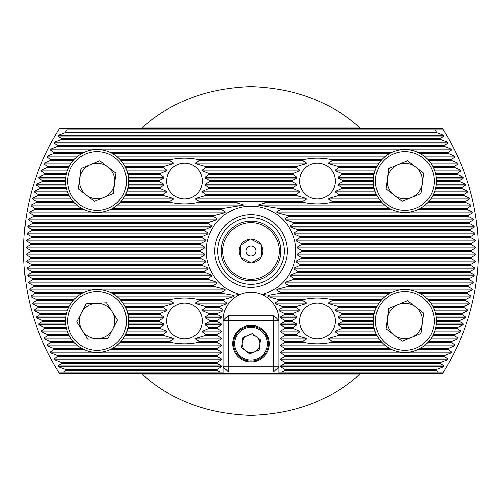 <?xml version="1.0" encoding="UTF-8"?>
<svg xmlns="http://www.w3.org/2000/svg" width="502" height="502" viewBox="0 0 502 502"><rect width="100%" height="100%" fill="white"/><g stroke="black" fill="none" stroke-linecap="round" stroke-linejoin="round"><path stroke-width="0.75" d="M269.367 295.214L268.074 296.029L269.241 296.902L277.65 299.361A33.753 33.753 0 0 1 278.541 300.566L275.065 303.026L275.661 303.898L281.835 306.358A33.753 33.753 0 0 1 282.344 307.563L278.723 310.023L279.024 310.895L284.076 313.355A33.753 33.753 0 0 1 284.295 314.559L280.329 317.013L280.411 317.885L284.753 320.345L284.753 321.55L280.492 324.01L280.492 324.882L284.753 327.342L284.753 328.546L280.492 331.006L280.492 331.878L284.753 334.338L284.753 335.543L280.492 338.003L280.492 338.875L284.753 341.335L284.753 342.533L280.492 344.993L280.492 345.865L284.753 348.325L284.753 349.53L280.492 351.99L280.492 352.862L284.753 355.322L284.753 356.527L280.492 358.986L280.492 359.859L284.753 362.318L284.753 363.523L280.492 365.983L280.492 366.855L284.753 369.315L284.753 370.514L281.854 372.189L443.341 372.189A227.337 227.337 0 0 0 443.341 129.811L442.563 128.587L59.437 128.587L58.659 129.811A227.337 227.337 0 0 0 58.659 372.189L220.146 372.189L217.247 370.514L217.247 369.315L221.507 366.855L221.507 365.983L217.247 363.523L217.247 362.318L221.507 359.859L221.507 358.986L217.247 356.527L217.247 355.322L221.507 352.862L221.507 351.99L217.247 349.53L217.247 348.325L221.507 345.865L221.507 344.993L217.247 342.533L217.247 341.335L221.507 338.875L221.507 338.003L217.247 335.543L217.247 334.338L221.507 331.878L221.507 331.006L217.247 328.546L217.247 327.342L221.507 324.882L221.507 324.01L217.247 321.55L217.247 320.345L221.589 317.885L221.671 317.013L217.705 314.559A33.753 33.753 0 0 1 217.924 313.355L222.976 310.895L223.277 310.023L219.656 307.563A33.753 33.753 0 0 1 220.165 306.358L226.339 303.898L226.935 303.026L223.459 300.566A33.753 33.753 0 0 1 224.35 299.361L232.759 296.902L233.926 296.029L232.633 295.214L240.213 294.448A27.805 27.805 0 0 1 261.787 294.448L269.367 295.214L278.56 293.57A50.715 50.715 0 0 0 280.336 292.365L391.704 292.365M441.151 139.681L60.849 139.681L54.542 142.141L54.059 143.014L57.573 145.473L444.427 145.473L447.941 143.014L447.458 142.141L441.151 139.681A220.34 220.34 0 0 0 440.442 138.477L443.937 136.017L443.417 135.145L436.884 132.685L65.116 132.685L58.583 135.145L58.063 136.017L61.558 138.477L440.442 138.477M61.558 138.477A220.34 220.34 0 0 0 60.849 139.681M57.573 145.473A220.34 220.34 0 0 0 56.921 146.678L50.827 149.138L50.382 150.01L53.915 152.47L83.922 152.47M418.078 152.47L448.085 152.47L451.618 150.01L451.172 149.138L445.079 146.678L56.921 146.678M445.079 146.678A220.34 220.34 0 0 0 444.427 145.473M110.296 152.47L391.704 152.47M53.915 152.47A220.34 220.34 0 0 0 53.319 153.675L47.42 156.135L47.012 157.007L50.57 159.467L74.202 159.467M427.798 159.467L451.43 159.467L454.988 157.007L454.58 156.135L448.681 153.675L420.419 153.675M389.357 153.675L112.643 153.675M81.581 153.675L53.319 153.675M448.681 153.675A220.34 220.34 0 0 0 448.085 152.47M50.57 159.467A220.34 220.34 0 0 0 50.024 160.665L73.123 160.665M120.022 159.467L171.584 159.467A25.182 25.182 0 0 0 169.764 160.665L173.755 163.125L172.424 163.997L164.022 166.457A25.182 25.182 0 0 0 163.219 167.662L166.708 170.122L166.2 170.994L160.54 173.454A25.182 25.182 0 0 0 160.188 174.658L163.997 177.118L163.853 177.99L159.372 180.45A25.182 25.182 0 0 0 159.372 181.655L163.853 184.115L163.997 184.987L160.188 187.441A25.182 25.182 0 0 0 160.54 188.645L166.2 191.105L166.708 191.977L163.219 194.437A25.182 25.182 0 0 0 164.022 195.642L172.424 198.102L173.755 198.974L169.764 201.434A25.182 25.182 0 0 0 171.584 202.639C180.205 204.377 188.846 204.377 197.512 202.639A25.182 25.182 0 0 0 199.338 201.434L240.276 201.434A50.715 50.715 0 0 0 235.739 202.639L243.872 205.098L223.44 208.43A50.715 50.715 0 0 0 221.664 209.635L225.624 212.089L224.331 212.961L214.862 215.421A50.715 50.715 0 0 0 213.714 216.626L217.247 219.085L216.437 219.958L209.108 222.417A50.715 50.715 0 0 0 208.311 223.622L211.794 226.082L211.254 226.954L205.111 229.414A50.715 50.715 0 0 0 204.565 230.619L208.142 233.079L207.79 233.951L202.431 236.411A50.715 50.715 0 0 0 202.086 237.609L205.851 240.069L205.651 240.941L200.856 243.401A50.715 50.715 0 0 0 200.693 244.606L204.716 247.066L204.647 247.938L200.292 250.398A50.715 50.715 0 0 0 200.292 251.602L204.647 254.062L204.716 254.934L200.693 257.394A50.715 50.715 0 0 0 200.856 258.599L205.651 261.059L205.851 261.931L202.086 264.391A50.715 50.715 0 0 0 202.431 265.589L207.79 268.049L208.142 268.921L204.565 271.381A50.715 50.715 0 0 0 205.111 272.586L211.254 275.046L211.794 275.918L208.311 278.378A50.715 50.715 0 0 0 209.108 279.583L216.437 282.042L217.247 282.915L213.714 285.374A50.715 50.715 0 0 0 214.862 286.579L224.331 289.039L225.624 289.911L221.664 292.365A50.715 50.715 0 0 0 223.44 293.57L232.633 295.214M121.095 160.665L169.764 160.665M199.338 201.434L195.341 198.974L196.671 198.102L205.073 195.642A25.182 25.182 0 0 0 205.876 194.437L202.388 191.977L202.896 191.105L208.556 188.645A25.182 25.182 0 0 0 208.907 187.441L205.098 184.987L205.243 184.115L209.723 181.655A25.182 25.182 0 0 0 209.723 180.45L205.243 177.99L205.098 177.118L208.907 174.658A25.182 25.182 0 0 0 208.556 173.454L202.896 170.994L202.388 170.122L205.876 167.662A25.182 25.182 0 0 0 205.073 166.457L196.671 163.997L195.341 163.125L199.338 160.665A25.182 25.182 0 0 0 197.512 159.467L304.488 159.467A25.182 25.182 0 0 0 302.662 160.665L306.659 163.125L305.329 163.997L296.927 166.457A25.182 25.182 0 0 0 296.124 167.662L299.612 170.122L299.104 170.994L293.444 173.454A25.182 25.182 0 0 0 293.093 174.658L296.902 177.118L296.757 177.99L292.277 180.45A25.182 25.182 0 0 0 292.277 181.655L296.757 184.115L296.902 184.987L293.093 187.441A25.182 25.182 0 0 0 293.444 188.645L299.104 191.105L299.612 191.977L296.124 194.437A25.182 25.182 0 0 0 296.927 195.642L305.329 198.102L306.659 198.974L302.662 201.434A25.182 25.182 0 0 0 304.488 202.639C313.11 204.377 321.751 204.377 330.416 202.639A25.182 25.182 0 0 0 332.236 201.434L380.905 201.434M199.338 160.665L302.662 160.665M332.236 201.434L328.245 198.974L329.576 198.102L337.978 195.642A25.182 25.182 0 0 0 338.781 194.437L335.292 191.977L335.8 191.105L341.46 188.645A25.182 25.182 0 0 0 341.812 187.441L338.003 184.987L338.147 184.115L342.628 181.655A25.182 25.182 0 0 0 342.628 180.45L338.147 177.99L338.003 177.118L341.812 174.658A25.182 25.182 0 0 0 341.46 173.454L335.8 170.994L335.292 170.122L338.781 167.662A25.182 25.182 0 0 0 337.978 166.457L329.576 163.997L328.245 163.125L332.236 160.665A25.182 25.182 0 0 0 330.416 159.467L381.978 159.467M332.236 160.665L380.905 160.665M428.877 160.665L451.976 160.665A220.34 220.34 0 0 0 451.43 159.467M50.024 160.665L44.301 163.125L43.931 163.997L47.521 166.457L69.22 166.457M47.521 166.457A220.34 220.34 0 0 0 47.025 167.662L68.623 167.662M125.004 166.457L164.022 166.457M125.6 167.662L163.219 167.662M205.073 166.457L296.927 166.457M205.876 167.662L296.124 167.662M337.978 166.457L376.996 166.457M338.781 167.662L376.4 167.662M432.78 166.457L454.479 166.457L458.069 163.997L457.698 163.125L451.976 160.665M433.377 167.662L454.975 167.662A220.34 220.34 0 0 0 454.479 166.457M47.025 167.662L41.465 170.122L41.133 170.994L44.753 173.454L66.565 173.454M44.753 173.454A220.34 220.34 0 0 0 44.308 174.658L66.289 174.658M127.659 173.454L160.54 173.454M127.935 174.658L160.188 174.658M208.556 173.454L293.444 173.454M208.907 174.658L293.093 174.658M341.46 173.454L374.341 173.454M341.812 174.658L374.065 174.658M435.435 173.454L457.247 173.454L460.867 170.994L460.535 170.122L454.975 167.662M435.711 174.658L457.692 174.658A220.34 220.34 0 0 0 457.247 173.454M44.308 174.658L38.899 177.118L38.598 177.99L42.262 180.45L65.643 180.45M42.262 180.45A220.34 220.34 0 0 0 41.854 181.655L65.643 181.655M128.581 180.45L159.372 180.45M128.581 181.655L159.372 181.655M209.723 180.45L292.277 180.45M209.723 181.655L292.277 181.655M342.628 180.45L373.419 180.45M342.628 181.655L373.419 181.655M436.357 180.45L459.738 180.45L463.402 177.99L463.101 177.118L457.692 174.658M436.357 181.655L460.146 181.655A220.34 220.34 0 0 0 459.738 180.45M41.854 181.655L36.59 184.115L36.32 184.987L40.022 187.441L66.289 187.441M40.022 187.441A220.34 220.34 0 0 0 39.664 188.645L66.565 188.645M127.935 187.441L160.188 187.441M127.659 188.645L160.54 188.645M208.907 187.441L293.093 187.441M208.556 188.645L293.444 188.645M341.812 187.441L374.065 187.441M341.46 188.645L374.341 188.645M435.711 187.441L461.978 187.441L465.68 184.987L465.41 184.115L460.146 181.655M435.435 188.645L462.336 188.645A220.34 220.34 0 0 0 461.978 187.441M39.664 188.645L34.531 191.105L34.293 191.977L38.045 194.437L68.623 194.437M38.045 194.437A220.34 220.34 0 0 0 37.725 195.642L69.22 195.642M125.6 194.437L163.219 194.437M125.004 195.642L164.022 195.642M205.876 194.437L296.124 194.437M205.073 195.642L296.927 195.642M338.781 194.437L376.4 194.437M337.978 195.642L376.996 195.642M433.377 194.437L463.955 194.437L467.707 191.977L467.469 191.105L462.336 188.645M432.78 195.642L464.275 195.642A220.34 220.34 0 0 0 463.955 194.437M37.725 195.642L32.718 198.102L32.511 198.974L36.307 201.434L73.123 201.434M36.307 201.434A220.34 220.34 0 0 0 36.031 202.639L74.202 202.639M121.095 201.434L169.764 201.434M120.022 202.639L171.584 202.639M197.512 202.639L235.739 202.639M280.336 292.365L276.376 289.911L277.669 289.039L287.138 286.579A50.715 50.715 0 0 0 288.286 285.374L284.753 282.915L285.563 282.042L292.892 279.583A50.715 50.715 0 0 0 293.689 278.378L290.206 275.918L290.746 275.046L296.889 272.586A50.715 50.715 0 0 0 297.435 271.381L293.858 268.921L294.21 268.049L299.568 265.589A50.715 50.715 0 0 0 299.914 264.391L296.149 261.931L296.349 261.059L301.144 258.599A50.715 50.715 0 0 0 301.307 257.394L297.284 254.934L297.353 254.062L301.708 251.602A50.715 50.715 0 0 0 301.708 250.398L297.353 247.938L297.284 247.066L301.307 244.606A50.715 50.715 0 0 0 301.144 243.401L296.349 240.941L296.149 240.069L299.914 237.609A50.715 50.715 0 0 0 299.568 236.411L294.21 233.951L293.858 233.079L297.435 230.619A50.715 50.715 0 0 0 296.889 229.414L290.746 226.954L290.206 226.082L293.689 223.622A50.715 50.715 0 0 0 292.892 222.417L285.563 219.958L284.753 219.085L288.286 216.626A50.715 50.715 0 0 0 287.138 215.421L277.669 212.961L276.376 212.089L280.336 209.635A50.715 50.715 0 0 0 278.56 208.43L258.128 205.098L266.261 202.639A50.715 50.715 0 0 0 261.724 201.434L302.662 201.434M266.261 202.639L304.488 202.639M330.416 202.639L381.978 202.639M428.877 201.434L465.693 201.434L469.489 198.974L469.282 198.102L464.275 195.642M427.798 202.639L465.969 202.639A220.34 220.34 0 0 0 465.693 201.434M36.031 202.639L31.143 205.098L30.961 205.971L34.814 208.43L81.581 208.43M112.643 208.43L223.44 208.43M34.814 208.43A220.34 220.34 0 0 0 34.575 209.635L83.922 209.635M110.296 209.635L221.664 209.635M278.56 208.43L389.357 208.43M420.419 208.43L467.186 208.43L471.039 205.971L470.857 205.098L465.969 202.639M280.336 209.635L391.704 209.635M418.078 209.635L467.425 209.635A220.34 220.34 0 0 0 467.186 208.43M34.575 209.635L29.794 212.089L29.643 212.961L33.552 215.421L214.862 215.421M33.552 215.421A220.34 220.34 0 0 0 33.358 216.626L213.714 216.626M287.138 215.421L468.448 215.421L472.357 212.961L472.206 212.089L467.425 209.635M288.286 216.626L468.642 216.626A220.34 220.34 0 0 0 468.448 215.421M33.358 216.626L28.677 219.085L28.558 219.958L32.523 222.417L209.108 222.417M32.523 222.417A220.34 220.34 0 0 0 32.366 223.622L208.311 223.622M292.892 222.417L469.477 222.417L473.442 219.958L473.323 219.085L468.642 216.626M293.689 223.622L469.634 223.622A220.34 220.34 0 0 0 469.477 222.417M32.366 223.622L27.786 226.082L27.692 226.954L31.72 229.414L205.111 229.414M31.72 229.414A220.34 220.34 0 0 0 31.601 230.619L204.565 230.619M296.889 229.414L470.28 229.414L474.308 226.954L474.214 226.082L469.634 223.622M297.435 230.619L470.399 230.619A220.34 220.34 0 0 0 470.28 229.414M31.601 230.619L27.114 233.079L27.045 233.951L31.143 236.411L202.431 236.411M31.143 236.411A220.34 220.34 0 0 0 31.068 237.609L202.086 237.609M299.568 236.411L470.857 236.411L474.955 233.951L474.886 233.079L470.399 230.619M299.914 237.609L470.932 237.609A220.34 220.34 0 0 0 470.857 236.411M31.068 237.609L26.662 240.069L26.625 240.941L30.791 243.401L200.856 243.401M30.791 243.401A220.34 220.34 0 0 0 30.754 244.606L200.693 244.606M301.144 243.401L471.209 243.401L475.375 240.941L475.338 240.069L470.932 237.609M301.307 244.606L471.246 244.606A220.34 220.34 0 0 0 471.209 243.401M30.754 244.606L26.437 247.066L26.418 247.938L30.66 250.398L200.292 250.398M30.66 250.398A220.34 220.34 0 0 0 30.66 251.602L200.292 251.602M301.708 250.398L471.34 250.398L475.582 247.938L475.563 247.066L471.246 244.606M301.708 251.602L471.34 251.602A220.34 220.34 0 0 0 471.34 250.398M30.66 251.602L26.418 254.062L26.437 254.934L30.754 257.394L200.693 257.394M30.754 257.394A220.34 220.34 0 0 0 30.791 258.599L200.856 258.599M301.307 257.394L471.246 257.394L475.563 254.934L475.582 254.062L471.34 251.602M301.144 258.599L471.209 258.599A220.34 220.34 0 0 0 471.246 257.394M30.791 258.599L26.625 261.059L26.662 261.931L31.068 264.391L202.086 264.391M31.068 264.391A220.34 220.34 0 0 0 31.143 265.589L202.431 265.589M299.914 264.391L470.932 264.391L475.338 261.931L475.375 261.059L471.209 258.599M299.568 265.589L470.857 265.589A220.34 220.34 0 0 0 470.932 264.391M31.143 265.589L27.045 268.049L27.114 268.921L31.601 271.381L204.565 271.381M31.601 271.381A220.34 220.34 0 0 0 31.72 272.586L205.111 272.586M297.435 271.381L470.399 271.381L474.886 268.921L474.955 268.049L470.857 265.589M296.889 272.586L470.28 272.586A220.34 220.34 0 0 0 470.399 271.381M31.72 272.586L27.692 275.046L27.786 275.918L32.366 278.378L208.311 278.378M32.366 278.378A220.34 220.34 0 0 0 32.523 279.583L209.108 279.583M293.689 278.378L469.634 278.378L474.214 275.918L474.308 275.046L470.28 272.586M292.892 279.583L469.477 279.583A220.34 220.34 0 0 0 469.634 278.378M32.523 279.583L28.558 282.042L28.677 282.915L33.358 285.374L213.714 285.374M33.358 285.374A220.34 220.34 0 0 0 33.552 286.579L214.862 286.579M288.286 285.374L468.642 285.374L473.323 282.915L473.442 282.042L469.477 279.583M287.138 286.579L468.448 286.579A220.34 220.34 0 0 0 468.642 285.374M33.552 286.579L29.643 289.039L29.794 289.911L34.575 292.365L83.922 292.365M110.296 292.365L221.664 292.365M34.575 292.365A220.34 220.34 0 0 0 34.814 293.57L81.581 293.57M112.643 293.57L223.44 293.57M418.078 292.365L467.425 292.365L472.206 289.911L472.357 289.039L468.448 286.579M278.56 293.57L389.357 293.57M420.419 293.57L467.186 293.57A220.34 220.34 0 0 0 467.425 292.365M34.814 293.57L30.961 296.029L31.143 296.902L36.031 299.361L74.202 299.361M36.031 299.361A220.34 220.34 0 0 0 36.307 300.566L73.123 300.566M120.022 299.361L171.584 299.361A25.182 25.182 0 0 0 169.764 300.566L173.755 303.026L172.424 303.898L164.022 306.358A25.182 25.182 0 0 0 163.219 307.563L166.708 310.023L166.2 310.895L160.54 313.355A25.182 25.182 0 0 0 160.188 314.559L163.997 317.013L163.853 317.885L159.372 320.345A25.182 25.182 0 0 0 159.372 321.55L163.853 324.01L163.997 324.882L160.188 327.342A25.182 25.182 0 0 0 160.54 328.546L166.2 331.006L166.708 331.878L163.219 334.338A25.182 25.182 0 0 0 164.022 335.543L172.424 338.003L173.755 338.875L169.764 341.335A25.182 25.182 0 0 0 171.584 342.533C180.205 344.272 188.846 344.272 197.512 342.533A25.182 25.182 0 0 0 199.338 341.335L217.247 341.335M121.095 300.566L169.764 300.566M199.338 341.335L195.341 338.875L196.671 338.003L205.073 335.543A25.182 25.182 0 0 0 205.876 334.338L202.388 331.878L202.896 331.006L208.556 328.546A25.182 25.182 0 0 0 208.907 327.342L205.098 324.882L205.243 324.01L209.723 321.55A25.182 25.182 0 0 0 209.723 320.345L205.243 317.885L205.098 317.013L208.907 314.559A25.182 25.182 0 0 0 208.556 313.355L202.896 310.895L202.388 310.023L205.876 307.563A25.182 25.182 0 0 0 205.073 306.358L196.671 303.898L195.341 303.026L199.338 300.566A25.182 25.182 0 0 0 197.512 299.361L224.35 299.361M199.338 300.566L223.459 300.566M277.65 299.361L304.488 299.361A25.182 25.182 0 0 0 302.662 300.566L306.659 303.026L305.329 303.898L296.927 306.358A25.182 25.182 0 0 0 296.124 307.563L299.612 310.023L299.104 310.895L293.444 313.355A25.182 25.182 0 0 0 293.093 314.559L296.902 317.013L296.757 317.885L292.277 320.345A25.182 25.182 0 0 0 292.277 321.55L296.757 324.01L296.902 324.882L293.093 327.342A25.182 25.182 0 0 0 293.444 328.546L299.104 331.006L299.612 331.878L296.124 334.338A25.182 25.182 0 0 0 296.927 335.543L305.329 338.003L306.659 338.875L302.662 341.335A25.182 25.182 0 0 0 304.488 342.533C313.11 344.272 321.751 344.272 330.416 342.533A25.182 25.182 0 0 0 332.236 341.335L380.905 341.335M278.541 300.566L302.662 300.566M332.236 341.335L328.245 338.875L329.576 338.003L337.978 335.543A25.182 25.182 0 0 0 338.781 334.338L335.292 331.878L335.8 331.006L341.46 328.546A25.182 25.182 0 0 0 341.812 327.342L338.003 324.882L338.147 324.01L342.628 321.55A25.182 25.182 0 0 0 342.628 320.345L338.147 317.885L338.003 317.013L341.812 314.559A25.182 25.182 0 0 0 341.46 313.355L335.8 310.895L335.292 310.023L338.781 307.563A25.182 25.182 0 0 0 337.978 306.358L329.576 303.898L328.245 303.026L332.236 300.566A25.182 25.182 0 0 0 330.416 299.361L381.978 299.361M332.236 300.566L380.905 300.566M427.798 299.361L465.969 299.361L470.857 296.902L471.039 296.029L467.186 293.57M428.877 300.566L465.693 300.566A220.34 220.34 0 0 0 465.969 299.361M36.307 300.566L32.511 303.026L32.718 303.898L37.725 306.358L69.22 306.358M37.725 306.358A220.34 220.34 0 0 0 38.045 307.563L68.623 307.563M125.004 306.358L164.022 306.358M125.6 307.563L163.219 307.563M205.073 306.358L220.165 306.358M205.876 307.563L219.656 307.563M281.835 306.358L296.927 306.358M282.344 307.563L296.124 307.563M337.978 306.358L376.996 306.358M338.781 307.563L376.4 307.563M432.78 306.358L464.275 306.358L469.282 303.898L469.489 303.026L465.693 300.566M433.377 307.563L463.955 307.563A220.34 220.34 0 0 0 464.275 306.358M38.045 307.563L34.293 310.023L34.531 310.895L39.664 313.355L66.565 313.355M39.664 313.355A220.34 220.34 0 0 0 40.022 314.559L66.289 314.559M127.659 313.355L160.54 313.355M127.935 314.559L160.188 314.559M208.556 313.355L217.924 313.355M208.907 314.559L217.705 314.559M284.076 313.355L293.444 313.355M284.295 314.559L293.093 314.559M341.46 313.355L374.341 313.355M341.812 314.559L374.065 314.559M435.435 313.355L462.336 313.355L467.469 310.895L467.707 310.023L463.955 307.563M435.711 314.559L461.978 314.559A220.34 220.34 0 0 0 462.336 313.355M40.022 314.559L36.32 317.013L36.59 317.885L41.854 320.345L65.643 320.345M41.854 320.345A220.34 220.34 0 0 0 42.262 321.55L65.643 321.55M128.581 320.345L159.372 320.345M128.581 321.55L159.372 321.55M209.723 320.345L217.247 320.345M209.723 321.55L217.247 321.55M284.753 320.345L292.277 320.345M284.753 321.55L292.277 321.55M342.628 320.345L373.419 320.345M342.628 321.55L373.419 321.55M436.357 320.345L460.146 320.345L465.41 317.885L465.68 317.013L461.978 314.559M436.357 321.55L459.738 321.55A220.34 220.34 0 0 0 460.146 320.345M42.262 321.55L38.598 324.01L38.899 324.882L44.308 327.342L66.289 327.342M44.308 327.342A220.34 220.34 0 0 0 44.753 328.546L66.565 328.546M127.935 327.342L160.188 327.342M127.659 328.546L160.54 328.546M208.907 327.342L217.247 327.342M208.556 328.546L217.247 328.546M284.753 327.342L293.093 327.342M284.753 328.546L293.444 328.546M341.812 327.342L374.065 327.342M341.46 328.546L374.341 328.546M435.711 327.342L457.692 327.342L463.101 324.882L463.402 324.01L459.738 321.55M435.435 328.546L457.247 328.546A220.34 220.34 0 0 0 457.692 327.342M44.753 328.546L41.133 331.006L41.465 331.878L47.025 334.338L68.623 334.338M47.025 334.338A220.34 220.34 0 0 0 47.521 335.543L69.22 335.543M125.6 334.338L163.219 334.338M125.004 335.543L164.022 335.543M205.876 334.338L217.247 334.338M205.073 335.543L217.247 335.543M284.753 334.338L296.124 334.338M284.753 335.543L296.927 335.543M338.781 334.338L376.4 334.338M337.978 335.543L376.996 335.543M433.377 334.338L454.975 334.338L460.535 331.878L460.867 331.006L457.247 328.546M432.78 335.543L454.479 335.543A220.34 220.34 0 0 0 454.975 334.338M47.521 335.543L43.931 338.003L44.301 338.875L50.024 341.335L73.123 341.335M50.024 341.335A220.34 220.34 0 0 0 50.57 342.533L74.202 342.533M121.095 341.335L169.764 341.335M120.022 342.533L171.584 342.533M197.512 342.533L217.247 342.533M284.753 341.335L302.662 341.335M284.753 342.533L304.488 342.533M330.416 342.533L381.978 342.533M428.877 341.335L451.976 341.335L457.698 338.875L458.069 338.003L454.479 335.543M427.798 342.533L451.43 342.533A220.34 220.34 0 0 0 451.976 341.335M50.57 342.533L47.012 344.993L47.42 345.865L53.319 348.325L81.581 348.325M112.643 348.325L217.247 348.325M53.319 348.325A220.34 220.34 0 0 0 53.915 349.53L83.922 349.53M110.296 349.53L217.247 349.53M284.753 348.325L389.357 348.325M420.419 348.325L448.681 348.325L454.58 345.865L454.988 344.993L451.43 342.533M284.753 349.53L391.704 349.53M418.078 349.53L448.085 349.53A220.34 220.34 0 0 0 448.681 348.325M53.915 349.53L50.382 351.99L50.827 352.862L56.921 355.322L217.247 355.322M56.921 355.322A220.34 220.34 0 0 0 57.573 356.527L217.247 356.527M284.753 355.322L445.079 355.322L451.172 352.862L451.618 351.99L448.085 349.53M284.753 356.527L444.427 356.527A220.34 220.34 0 0 0 445.079 355.322M57.573 356.527L54.059 358.986L54.542 359.859L60.849 362.318L217.247 362.318M60.849 362.318A220.34 220.34 0 0 0 61.558 363.523L217.247 363.523M284.753 362.318L441.151 362.318L447.458 359.859L447.941 358.986L444.427 356.527M284.753 363.523L440.442 363.523A220.34 220.34 0 0 0 441.151 362.318M61.558 363.523L58.063 365.983L58.583 366.855L65.116 369.315L217.247 369.315M65.116 369.315A220.34 220.34 0 0 0 65.887 370.514L217.247 370.514M436.884 132.685A220.34 220.34 0 0 0 435.021 129.811L66.979 129.811A220.34 220.34 0 0 0 65.116 132.685M443.341 372.189L442.563 373.413L278.805 373.413L278.805 366.855L273.559 366.855L273.559 372.101L228.441 372.101L228.441 366.855L273.559 366.855L273.559 320.514L228.441 320.514L228.441 366.855L223.195 366.855L223.195 373.413L59.437 373.413L58.659 372.189M223.195 372.189L220.146 372.189M359.871 374.159L360.712 373.413A164.38 164.38 0 0 1 359.871 374.159L142.129 374.159C170.937 400.169 207.232 413.912 251 415.38C294.768 413.912 331.063 400.169 359.871 374.159A164.38 164.38 0 0 0 360.712 373.413M141.288 373.413L142.129 374.159A164.38 164.38 0 0 1 141.288 373.413A164.38 164.38 0 0 0 142.129 374.159M141.288 128.587A164.38 164.38 0 0 1 142.129 127.841A164.38 164.38 0 0 0 141.288 128.587L142.129 127.841C170.937 101.831 207.232 88.088 251 86.62C294.768 88.088 331.063 101.831 359.871 127.841L360.712 128.587A164.38 164.38 0 0 0 359.871 127.841A164.38 164.38 0 0 1 360.712 128.587M65.887 370.514L63.522 372.189M438.478 372.189L436.112 370.514A220.34 220.34 0 0 0 436.884 369.315L443.417 366.855L443.937 365.983L440.442 363.523M435.021 129.811L443.341 129.811L435.021 129.811M284.753 369.315L436.884 369.315M284.753 370.514L436.112 370.514M261.787 294.448A44.766 44.766 0 0 0 287.828 225.549A44.766 44.766 0 0 0 214.172 225.549A44.766 44.766 0 0 0 240.213 294.448A27.805 27.805 0 0 0 223.195 320.075L223.195 320.514L228.441 320.514L228.441 315.269L273.559 315.269L273.559 320.514L278.805 320.514L278.805 320.075A27.805 27.805 0 0 0 261.787 294.448M261.724 201.434L240.276 201.434M214.743 251A36.257 36.257 0 0 0 269.128 282.4A36.257 36.257 0 0 0 269.128 219.6A36.257 36.257 0 0 0 214.743 251M217.774 251A33.226 33.226 0 0 0 267.61 279.777A33.226 33.226 0 0 0 267.61 222.223A33.226 33.226 0 0 0 217.774 251M223.195 373.413L278.805 373.413M281.854 372.189L278.805 372.189M166.708 181.053A17.84 17.84 0 0 0 193.465 196.495A17.84 17.84 0 0 0 193.465 165.604A17.84 17.84 0 0 0 166.708 181.053M197.512 159.467C188.89 157.728 180.249 157.728 171.584 159.467M166.708 320.947A17.84 17.84 0 0 0 193.465 336.396A17.84 17.84 0 0 0 193.465 305.505A17.84 17.84 0 0 0 166.708 320.947M197.512 299.361C188.89 297.623 180.249 297.623 171.584 299.361M299.612 320.947A17.84 17.84 0 0 0 326.369 336.396A17.84 17.84 0 0 0 326.369 305.505A17.84 17.84 0 0 0 299.612 320.947M330.416 299.361C321.795 297.623 313.154 297.623 304.488 299.361M299.612 181.053A17.84 17.84 0 0 0 326.369 196.495A17.84 17.84 0 0 0 326.369 165.604A17.84 17.84 0 0 0 299.612 181.053M330.416 159.467C321.795 157.728 313.154 157.728 304.488 159.467M228.441 372.101L223.195 366.855L223.195 320.514L228.441 315.269M273.559 315.269L278.805 320.514L278.805 366.855L273.559 372.101M251 362.042A18.361 18.361 0 0 0 266.901 334.501A18.361 18.361 0 0 0 235.099 334.501A18.361 18.361 0 0 0 251 362.042M241.512 347.604L242.861 337.426L252.349 333.504L260.488 339.76L259.139 349.938L249.651 353.86L241.512 347.604M244.323 327.524A17.488 17.488 0 0 1 268.338 345.978A17.488 17.488 0 0 1 240.339 357.549A17.488 17.488 0 0 1 244.323 327.524A17.488 17.488 0 0 1 268.338 345.978A17.488 17.488 0 0 1 240.339 357.549A17.488 17.488 0 0 1 244.323 327.524M254.395 351.902A8.892 8.892 0 0 0 256.422 336.635A8.892 8.892 0 0 0 242.184 342.515A8.892 8.892 0 0 0 254.395 351.902M87.687 339.07L76.706 321.845L86.131 303.729L106.537 302.832L117.518 320.056L108.087 338.172L87.687 339.07M69.188 306.421A31.475 31.475 0 0 1 123.655 304.03A31.475 31.475 0 0 1 98.492 352.398A31.475 31.475 0 0 1 69.188 306.421A31.475 31.475 0 0 1 123.655 304.03A31.475 31.475 0 0 1 98.492 352.398A31.475 31.475 0 0 1 69.188 306.421M112.806 329.111A17.689 17.689 0 0 0 96.334 303.277A17.689 17.689 0 0 0 82.196 330.454A17.689 17.689 0 0 0 112.806 329.111M78.237 188.852L80.916 168.603L99.798 160.803L115.987 173.253L113.301 193.502L94.426 201.296L78.237 188.852M85.089 151.955A31.475 31.475 0 0 1 128.317 185.188A31.475 31.475 0 0 1 77.929 206.008A31.475 31.475 0 0 1 85.089 151.955A31.475 31.475 0 0 1 128.317 185.188A31.475 31.475 0 0 1 77.929 206.008A31.475 31.475 0 0 1 85.089 151.955M103.864 197.399A17.689 17.689 0 0 0 107.892 167.028A17.689 17.689 0 0 0 79.573 178.725A17.689 17.689 0 0 0 103.864 197.399M386.013 188.852L388.699 168.603L407.574 160.803L423.763 173.253L421.084 193.502L402.202 201.296L386.013 188.852M392.871 151.955A31.475 31.475 0 0 1 436.094 185.188A31.475 31.475 0 0 1 385.705 206.008A31.475 31.475 0 0 1 392.871 151.955A31.475 31.475 0 0 1 436.094 185.188A31.475 31.475 0 0 1 385.705 206.008A31.475 31.475 0 0 1 392.871 151.955M411.64 197.399A17.689 17.689 0 0 0 415.669 167.028A17.689 17.689 0 0 0 387.356 178.725A17.689 17.689 0 0 0 411.64 197.399M386.013 328.747L388.699 308.498L407.574 300.704L423.763 313.148L421.084 333.397L402.202 341.197L386.013 328.747M392.871 291.857A31.475 31.475 0 0 1 436.094 325.089A31.475 31.475 0 0 1 385.705 345.903A31.475 31.475 0 0 1 392.871 291.857A31.475 31.475 0 0 1 436.094 325.089A31.475 31.475 0 0 1 385.705 345.903A31.475 31.475 0 0 1 392.871 291.857M411.64 337.3A17.689 17.689 0 0 0 415.669 306.929A17.689 17.689 0 0 0 387.356 318.626A17.689 17.689 0 0 0 411.64 337.3M249.958 239.153L240.194 245.516L240.22 245.98A11.891 11.891 0 0 0 240.828 257.156L241.261 257.827A11.891 11.891 0 0 0 251.245 262.891L251.653 263.098L261.806 256.484L261.78 256.02L261.147 244.386L250.347 238.902L249.958 239.153A11.891 11.891 0 0 0 240.583 245.265M260.739 244.173A11.891 11.891 0 0 0 250.755 239.109M261.78 256.02A11.891 11.891 0 0 0 261.172 244.844M252.042 262.847A11.891 11.891 0 0 0 261.416 256.735M240.22 245.98L240.828 257.156M246.024 251.27A4.982 4.982 0 0 0 253.723 255.173A4.982 4.982 0 0 0 253.253 246.557A4.982 4.982 0 0 0 246.024 251.27M221.313 252.606A29.731 29.731 0 0 0 267.233 275.905A29.731 29.731 0 0 0 264.454 224.488A29.731 29.731 0 0 0 221.313 252.606A29.731 29.731 0 0 0 267.233 275.905A29.731 29.731 0 0 0 264.454 224.488A29.731 29.731 0 0 0 221.313 252.606M241.261 257.827L251.245 262.891M359.871 127.841L142.129 127.841M217.724 320.075L223.195 320.075M278.805 320.075L284.276 320.075M258.128 205.098L384.576 205.098M425.2 205.098L470.857 205.098M262.408 205.971L385.655 205.971M424.121 205.971L471.039 205.971M328.245 198.974L379.01 198.974M329.576 198.102L378.433 198.102M430.766 198.974L469.489 198.974M431.35 198.102L469.282 198.102M335.292 191.977L375.37 191.977M335.8 191.105L375.063 191.105M434.406 191.977L467.707 191.977M434.719 191.105L467.469 191.105M338.003 184.987L373.657 184.987M338.147 184.115L373.563 184.115M436.119 184.987L465.68 184.987M436.219 184.115L465.41 184.115M338.147 177.99L373.563 177.99M338.003 177.118L373.657 177.118M436.219 177.99L463.402 177.99M436.119 177.118L463.101 177.118M335.8 170.994L375.063 170.994M335.292 170.122L375.37 170.122M434.719 170.994L460.867 170.994M434.406 170.122L460.535 170.122M329.576 163.997L378.433 163.997M328.245 163.125L379.01 163.125M431.35 163.997L458.069 163.997M430.766 163.125L457.698 163.125M47.012 157.007L76.8 157.007M117.424 157.007L384.576 157.007M425.2 157.007L454.988 157.007M47.42 156.135L77.879 156.135M116.345 156.135L385.655 156.135M424.121 156.135L454.58 156.135M280.492 344.993L384.576 344.993M425.2 344.993L454.988 344.993M280.492 345.865L385.655 345.865M424.121 345.865L454.58 345.865M328.245 338.875L379.01 338.875M329.576 338.003L378.433 338.003M430.766 338.875L457.698 338.875M431.35 338.003L458.069 338.003M335.292 331.878L375.37 331.878M335.8 331.006L375.063 331.006M434.406 331.878L460.535 331.878M434.719 331.006L460.867 331.006M338.003 324.882L373.657 324.882M338.147 324.01L373.563 324.01M436.119 324.882L463.101 324.882M436.219 324.01L463.402 324.01M338.147 317.885L373.563 317.885M338.003 317.013L373.657 317.013M436.219 317.885L465.41 317.885M436.119 317.013L465.68 317.013M335.8 310.895L375.063 310.895M335.292 310.023L375.37 310.023M434.719 310.895L467.469 310.895M434.406 310.023L467.707 310.023M329.576 303.898L378.433 303.898M328.245 303.026L379.01 303.026M431.35 303.898L469.282 303.898M430.766 303.026L469.489 303.026M269.241 296.902L384.576 296.902M425.2 296.902L470.857 296.902M268.074 296.029L385.655 296.029M424.121 296.029L471.039 296.029M195.341 198.974L306.659 198.974M196.671 198.102L305.329 198.102M202.388 191.977L299.612 191.977M202.896 191.105L299.104 191.105M205.098 184.987L296.902 184.987M205.243 184.115L296.757 184.115M205.243 177.99L296.757 177.99M205.098 177.118L296.902 177.118M202.896 170.994L299.104 170.994M202.388 170.122L299.612 170.122M196.671 163.997L305.329 163.997M195.341 163.125L306.659 163.125M280.492 338.875L306.659 338.875M280.492 338.003L305.329 338.003M280.492 331.878L299.612 331.878M280.492 331.006L299.104 331.006M280.492 324.882L296.902 324.882M280.492 324.01L296.757 324.01M280.411 317.885L296.757 317.885M280.329 317.013L296.902 317.013M279.024 310.895L299.104 310.895M278.723 310.023L299.612 310.023M275.661 303.898L305.329 303.898M275.065 303.026L306.659 303.026M47.42 345.865L77.879 345.865M116.345 345.865L221.507 345.865M47.012 344.993L76.8 344.993M117.424 344.993L221.507 344.993M122.99 338.875L173.755 338.875M123.567 338.003L172.424 338.003M195.341 338.875L221.507 338.875M196.671 338.003L221.507 338.003M126.629 331.878L166.708 331.878M126.937 331.006L166.2 331.006M202.388 331.878L221.507 331.878M202.896 331.006L221.507 331.006M128.343 324.882L163.997 324.882M128.437 324.01L163.853 324.01M205.098 324.882L221.507 324.882M205.243 324.01L221.507 324.01M128.437 317.885L163.853 317.885M128.343 317.013L163.997 317.013M205.243 317.885L221.589 317.885M205.098 317.013L221.671 317.013M126.937 310.895L166.2 310.895M126.629 310.023L166.708 310.023M202.896 310.895L222.976 310.895M202.388 310.023L223.277 310.023M123.567 303.898L172.424 303.898M122.99 303.026L173.755 303.026M196.671 303.898L226.339 303.898M195.341 303.026L226.935 303.026M31.143 296.902L76.8 296.902M117.424 296.902L232.759 296.902M30.961 296.029L77.879 296.029M116.345 296.029L233.926 296.029M30.961 205.971L77.879 205.971M116.345 205.971L239.592 205.971M31.143 205.098L76.8 205.098M117.424 205.098L243.872 205.098M122.99 198.974L173.755 198.974M123.567 198.102L172.424 198.102M126.629 191.977L166.708 191.977M126.937 191.105L166.2 191.105M128.343 184.987L163.997 184.987M128.437 184.115L163.853 184.115M128.437 177.99L163.853 177.99M128.343 177.118L163.997 177.118M126.937 170.994L166.2 170.994M126.629 170.122L166.708 170.122M123.567 163.997L172.424 163.997M122.99 163.125L173.755 163.125M32.511 198.974L71.234 198.974M32.718 198.102L70.65 198.102M34.293 191.977L67.594 191.977M34.531 191.105L67.281 191.105M36.32 184.987L65.881 184.987M36.59 184.115L65.781 184.115M38.598 177.99L65.781 177.99M38.899 177.118L65.881 177.118M41.133 170.994L67.281 170.994M41.465 170.122L67.594 170.122M43.931 163.997L70.65 163.997M44.301 163.125L71.234 163.125M44.301 338.875L71.234 338.875M43.931 338.003L70.65 338.003M41.465 331.878L67.594 331.878M41.133 331.006L67.281 331.006M38.899 324.882L65.881 324.882M38.598 324.01L65.781 324.01M36.59 317.885L65.781 317.885M36.32 317.013L65.881 317.013M34.531 310.895L67.281 310.895M34.293 310.023L67.594 310.023M32.718 303.898L70.65 303.898M32.511 303.026L71.234 303.026M280.492 366.855L443.417 366.855M280.492 365.983L443.937 365.983M280.492 359.859L447.458 359.859M280.492 358.986L447.941 358.986M280.492 352.862L451.172 352.862M280.492 351.99L399.667 351.99M410.109 351.99L451.618 351.99M58.583 366.855L221.507 366.855M58.063 365.983L221.507 365.983M54.542 359.859L221.507 359.859M54.059 358.986L221.507 358.986M50.827 352.862L221.507 352.862M50.382 351.99L91.891 351.99M102.333 351.99L221.507 351.99M29.794 289.911L91.891 289.911M102.333 289.911L225.624 289.911M29.643 289.039L224.331 289.039M276.376 289.911L399.667 289.911M410.109 289.911L472.206 289.911M277.669 289.039L472.357 289.039M28.677 282.915L217.247 282.915M28.558 282.042L216.437 282.042M284.753 282.915L473.323 282.915M285.563 282.042L473.442 282.042M27.786 275.918L211.794 275.918M27.692 275.046L211.254 275.046M290.206 275.918L474.214 275.918M290.746 275.046L474.308 275.046M27.114 268.921L208.142 268.921M27.045 268.049L207.79 268.049M293.858 268.921L474.886 268.921M294.21 268.049L474.955 268.049M26.662 261.931L205.851 261.931M26.625 261.059L205.651 261.059M296.149 261.931L475.338 261.931M296.349 261.059L475.375 261.059M26.437 254.934L204.716 254.934M26.418 254.062L204.647 254.062M297.284 254.934L475.563 254.934M297.353 254.062L475.582 254.062M26.418 247.938L204.647 247.938M26.437 247.066L204.716 247.066M297.353 247.938L475.582 247.938M297.284 247.066L475.563 247.066M26.625 240.941L205.651 240.941M26.662 240.069L205.851 240.069M296.349 240.941L475.375 240.941M296.149 240.069L475.338 240.069M27.045 233.951L207.79 233.951M27.114 233.079L208.142 233.079M294.21 233.951L474.955 233.951M293.858 233.079L474.886 233.079M27.692 226.954L211.254 226.954M27.786 226.082L211.794 226.082M290.746 226.954L474.308 226.954M290.206 226.082L474.214 226.082M28.558 219.958L216.437 219.958M28.677 219.085L217.247 219.085M285.563 219.958L473.442 219.958M284.753 219.085L473.323 219.085M29.643 212.961L224.331 212.961M29.794 212.089L91.891 212.089M102.333 212.089L225.624 212.089M277.669 212.961L472.357 212.961M276.376 212.089L399.667 212.089M410.109 212.089L472.206 212.089M58.063 136.017L443.937 136.017M58.583 135.145L443.417 135.145M50.382 150.01L91.891 150.01M102.333 150.01L399.667 150.01M410.109 150.01L451.618 150.01M50.827 149.138L451.172 149.138M54.542 142.141L447.458 142.141M54.059 143.014L447.941 143.014M244.725 328.49A16.44 16.44 0 0 0 240.979 356.715A16.44 16.44 0 0 0 267.296 345.84A16.44 16.44 0 0 0 244.725 328.49M71.052 307.387A29.38 29.38 0 0 0 98.398 350.302A29.38 29.38 0 0 0 121.886 305.16A29.38 29.38 0 0 0 71.052 307.387M85.892 153.901A29.38 29.38 0 0 0 79.203 204.339A29.38 29.38 0 0 0 126.234 184.912A29.38 29.38 0 0 0 85.892 153.901M393.668 153.901A29.38 29.38 0 0 0 386.986 204.339A29.38 29.38 0 0 0 434.01 184.912A29.38 29.38 0 0 0 393.668 153.901M393.668 293.795A29.38 29.38 0 0 0 386.986 344.24A29.38 29.38 0 0 0 434.01 324.813A29.38 29.38 0 0 0 393.668 293.795M222.8 252.525A28.244 28.244 0 0 0 266.424 274.657A28.244 28.244 0 0 0 263.776 225.812A28.244 28.244 0 0 0 222.8 252.525"/></g></svg>
